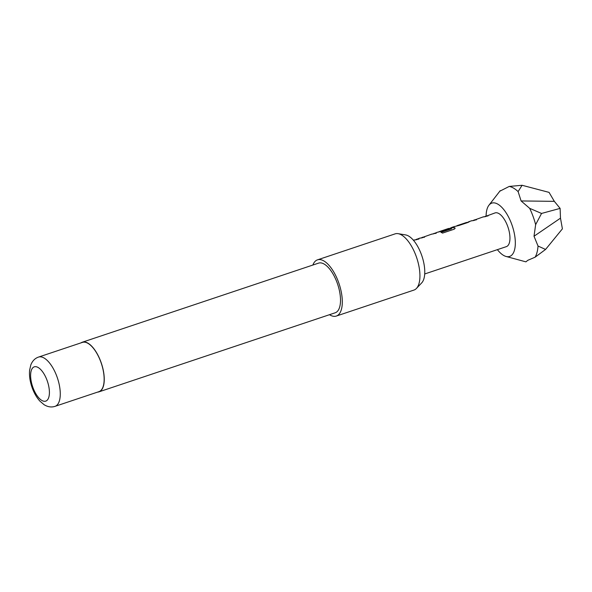 <?xml version="1.0" encoding="UTF-8"?>
<svg xmlns="http://www.w3.org/2000/svg" width="592" height="592" viewBox="0 0 592 592"><rect width="100%" height="100%" fill="white"/><g stroke="black" fill="none" stroke-linecap="round" stroke-linejoin="round"><path stroke-width="0.89" d="M474.236 220.135L476.434 219.824M439.39 231.798L449.321 228.897M422.407 237.481L424.605 237.17M486.099 215.917A28.113 12.21 71.5 0 1 488.918 205.254A28.113 12.21 71.5 0 1 491.071 203.426A28.113 12.21 71.5 0 1 511.703 224.205A28.113 12.21 71.5 0 1 510.356 256.129A28.113 12.21 71.5 0 1 506.056 256.462A28.113 12.21 71.5 0 1 497.384 249.646M500.055 191.083L509.231 186.428A39.516 17.168 71.5 0 1 518.111 191.593L521.101 200.947L529.67 208.332A39.516 17.168 71.5 0 1 535.642 224.649L534.014 236.238L538.032 246.035A39.516 17.168 71.5 0 1 535.124 257.18L527.731 260.347L525.948 261.834A39.516 17.168 71.5 0 1 525.097 261.634L506.056 256.462M398.105 233.67L405.653 234.928A25.952 11.278 71.5 0 1 421.415 254.567A25.952 11.278 71.5 0 1 421.704 282.887L416.435 288.437A29.637 12.876 -108.5 0 0 416.109 256.099A29.637 12.876 -108.5 0 0 398.105 233.67A29.637 12.876 -108.5 0 0 395.116 233.87L317.49 259.851A29.637 12.876 71.5 0 1 338.483 282.081A29.637 12.876 71.5 0 1 336.3 316.061A29.637 12.876 71.5 0 1 329.478 314.7M38.517 357.08L82.392 342.398A25.981 11.292 71.5 0 1 100.795 361.882A25.981 11.292 71.5 0 1 98.886 391.675L55.012 406.356A25.981 11.292 71.5 0 0 56.921 376.571A25.981 11.292 71.5 0 0 38.517 357.08C34.987 358.301 32.427 360.905 30.836 364.887L29.6 370.311C29.126 375.876 30.014 381.781 32.271 388.019C34.203 393.258 36.741 397.632 39.893 401.124L44.067 404.684C47.767 406.963 51.415 407.518 55.012 406.356M81.067 342.835A26.181 11.374 71.5 0 1 82.332 342.206A26.181 11.374 71.5 0 1 100.877 361.845A26.181 11.374 71.5 0 1 98.953 391.86A26.181 11.374 71.5 0 1 97.562 392.119M82.332 342.206L318.585 263.129A26.181 11.374 71.5 0 1 337.129 282.769A26.181 11.374 71.5 0 1 335.205 312.783L98.953 391.86M312.865 265.046A29.637 12.876 71.5 0 1 317.49 259.851M484.974 216.613L495.067 212.913A17.782 7.726 71.5 0 1 507.855 226.788A17.782 7.726 71.5 0 1 506.811 246.45A17.782 7.726 71.5 0 1 506.36 246.642L424.708 273.97M485.773 216.065L487.993 215.747L485.336 216.642L483.116 216.953M473.519 220.372L483.568 216.761M474.17 219.95L476.39 219.632L473.733 220.527L471.506 220.838M467.932 222.207L469.671 221.608M468.494 221.845L469.404 221.541L468.242 222.363L458.941 225.478L454.234 226.618M450.423 228.179L451.674 227.439M451.222 227.624L454.708 227.691L455.078 228.246M451.289 227.809L454.708 227.691C455.418 228.186 455.085 228.749 453.709 229.363L442.55 233.1L440.959 232.212L451.481 228.697L448.27 228.616M438.672 232.034L447.878 228.734L449.284 228.712L436.955 232.404M439.323 231.613L440.115 231.531M433.152 233.958L437.414 232.212M433.943 233.411L436.171 233.1L431.287 234.299M421.689 237.718L431.746 234.114M422.34 237.296L424.56 236.985L421.904 237.873L419.676 238.184M416.102 239.553L420.135 237.999M416.672 239.198L418.892 238.879L416.235 239.767L414.008 240.086M456.321 226.092L465.837 222.74M456.891 225.73L457.89 225.382M457.949 225.567L466.57 222.466M336.3 316.061L413.926 290.08A29.637 12.876 -108.5 0 0 416.435 288.437M509.231 186.428L522.085 185.281L549.058 192.378L554.334 201.347L560.113 208.384L560.483 218.159L562.4 228.838L545.565 249.447L535.124 257.18M560.483 218.159L534.014 236.238M538.032 246.035L545.565 249.447M560.113 208.384L541.547 213.446L535.642 224.649M554.334 201.347L521.101 200.947M529.67 208.332L541.547 213.446M522.085 185.281L518.111 191.593M416.738 239.383L418.936 239.072M434.336 233.455L432.893 233.936M434.01 233.596L436.215 233.285M440.988 232.397L451.585 228.778M454.737 227.876L455.078 228.334M451.541 227.691L449.876 228.246M468.568 222.03L469.404 221.541M456.957 225.915L457.683 225.648M485.84 216.25L488.037 215.939M47.079 380.397A18.078 7.859 -108.5 0 0 33.811 367.033A18.078 7.859 -108.5 0 0 32.945 387.56A18.078 7.859 -108.5 0 0 46.213 400.932A18.078 7.859 -108.5 0 0 47.079 380.397M473.119 220.468L474.688 219.943M438.998 231.886L439.841 231.605M421.289 237.821L422.858 237.296M413.416 240.241L414.467 239.893M439.782 231.42L448.729 228.423M451.681 227.439L454.693 226.433M468.953 221.66L471.965 220.646M457.35 225.537L466.296 222.548M488.918 205.254L500.233 190.654M415.621 239.716L417.19 239.19M456.277 226.107L457.409 225.73M466.644 222.636L469.019 221.845M484.722 216.583L486.291 216.058"/></g></svg>
